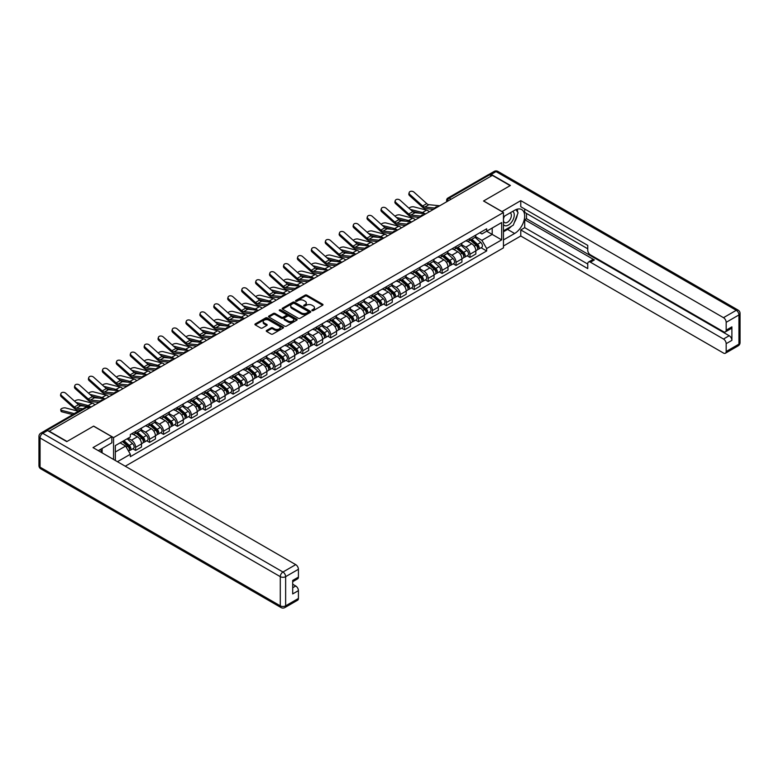 <?xml version="1.0" encoding="UTF-8"?>
<svg xmlns="http://www.w3.org/2000/svg" width="779" height="779" viewBox="0 0 779 779"><rect width="100%" height="100%" fill="white"/><g stroke="black" fill="none" stroke-linecap="round" stroke-linejoin="round"><path stroke-width="1.17" d="M312.097 310.626A0.867 0.497 0 0 0 313.324 310.626L322.642 305.251A1.237 0.711 0 0 0 323.003 304.745A1.237 0.711 0 0 0 322.642 304.238L306.858 295.134A1.237 0.711 0 0 0 305.105 295.134L295.796 300.509A0.867 0.497 0 0 0 297.023 301.22L298.23 300.519A3.963 2.288 0 0 1 303.839 300.519L305.154 301.278A3.963 2.288 0 0 1 306.313 302.904A3.963 2.288 0 0 1 305.154 304.521L303.946 305.212A0.867 0.497 0 0 0 305.173 305.923L306.381 305.232A3.963 2.288 0 0 1 311.989 305.232L313.304 305.991A3.963 2.288 0 0 1 314.463 307.608A3.963 2.288 0 0 1 313.304 309.224L312.097 309.925A0.867 0.497 0 0 0 312.097 310.626L312.097 309.925M266.632 330.452A1.237 0.711 0 0 0 266.262 330.958A1.237 0.711 0 0 0 266.632 331.464L271.053 334.025A1.237 0.711 0 0 0 272.806 334.025L283.147 328.056A1.237 0.711 0 0 0 283.517 327.55A1.237 0.711 0 0 0 283.147 327.044L267.372 317.929A1.237 0.711 0 0 0 265.62 317.929L255.278 323.898A1.237 0.711 0 0 0 254.918 324.405A1.237 0.711 0 0 0 255.278 324.911L260.624 327.998A1.237 0.711 0 0 0 262.377 327.998L266.808 325.447A1.237 0.711 0 0 0 267.168 324.94A1.237 0.711 0 0 0 266.808 324.434L264.149 322.905A3.32 1.918 0 0 1 263.185 321.552A3.32 1.918 0 0 1 265.23 319.779A3.32 1.918 0 0 1 268.843 320.198L279.233 326.197A3.32 1.918 0 0 1 280.197 327.55A3.32 1.918 0 0 1 278.152 329.313A3.32 1.918 0 0 1 274.539 328.904L272.806 327.901A1.237 0.711 0 0 0 271.053 327.901L266.632 330.452L266.632 331.464M113.559 437.603L93.646 426.103L67.033 441.469L49.262 431.206L492.377 175.382L510.148 185.636L483.535 201.001L503.448 212.501L113.559 437.603L113.559 459.464M298.318 318.29A1.237 0.711 0 0 0 300.071 318.29L310.412 312.311A1.237 0.711 0 0 0 310.772 311.804A1.237 0.711 0 0 0 310.412 311.298L294.637 302.194A1.237 0.711 0 0 0 292.885 302.194L282.534 308.163A1.237 0.711 0 0 0 282.173 308.669A1.237 0.711 0 0 0 282.534 309.175L298.318 318.29M279.856 310.821A0.867 0.497 0 0 1 280.742 310.938L280.742 309.906L296.78 319.166A1.237 0.711 0 0 1 297.15 319.672A1.237 0.711 0 0 1 296.78 320.179L286.438 326.158A1.237 0.711 0 0 1 284.686 326.158L268.911 317.043L273.332 314.512L273.332 313.479L268.911 316.031A1.237 0.711 0 0 0 268.541 316.537A1.237 0.711 0 0 0 268.911 317.043L268.911 316.031M273.332 314.512A1.237 0.711 0 0 1 275.084 314.512L275.084 313.479A1.237 0.711 0 0 0 273.332 313.479M275.084 313.479L281.482 317.17A1.237 0.711 0 0 0 283.235 317.17L286.175 315.476A1.237 0.711 0 0 0 286.536 314.969A1.237 0.711 0 0 0 286.175 314.463L279.515 310.617A0.867 0.497 0 0 1 280.742 309.906M125.253 466.222L503.448 247.868L503.448 212.501M45.572 430.407A2.522 1.461 -120 0 0 45.231 430.514A2.522 1.461 -120 0 0 44.958 430.768M451.031 199.249L449.152 198.168A2.522 1.461 60 0 0 447.896 198.041L488.345 174.691A2.522 1.461 60 0 1 489.611 174.808L449.152 198.168A2.522 1.461 120 0 0 447.37 201.264L447.37 201.362M491.481 175.898L489.611 174.808M469.961 238.432A5.813 3.35 60 0 1 468.754 241.042L474.654 237.644A5.813 3.35 -120 0 0 475.852 235.034M461.596 244.694L465.852 247.147A5.813 3.35 60 0 1 469.961 254.266L475.852 250.857A5.813 3.35 -120 0 0 471.743 243.749L467.527 241.305M475.852 250.857L475.852 254.003L469.961 257.411L467.137 255.775M468.754 241.042A5.813 3.35 60 0 1 465.9 240.779M469.961 254.266L469.961 257.411M456.027 246.476A5.813 3.35 60 0 1 454.829 249.085L460.72 245.687A5.813 3.35 -120 0 0 461.928 243.077M453.203 263.818L456.027 265.454L461.928 262.046L461.928 258.901A5.813 3.35 -120 0 0 457.818 251.792L453.602 249.348M454.829 249.085A5.813 3.35 60 0 1 451.966 248.822M447.662 252.737L451.927 255.191A5.813 3.35 60 0 1 456.027 262.309L456.027 265.454M442.102 254.519A5.813 3.35 60 0 1 440.895 257.128L446.786 253.73A5.813 3.35 -120 0 0 447.993 251.12M439.268 271.861L442.102 273.497L447.993 270.089L447.993 266.944A5.813 3.35 -120 0 0 443.884 259.835L439.668 257.391M440.895 257.128A5.813 3.35 60 0 1 438.032 256.866M433.737 260.78L437.993 263.234A5.813 3.35 60 0 1 442.102 270.352L442.102 273.497M428.168 262.562A5.813 3.35 60 0 1 426.96 265.172L432.861 261.773A5.813 3.35 -120 0 0 434.059 259.164M425.344 279.904L428.168 281.54L434.059 278.132L434.059 274.987A5.813 3.35 -120 0 0 429.95 267.879L425.733 265.435M426.96 265.172A5.813 3.35 60 0 1 424.107 264.909M419.803 268.823L424.058 271.277A5.813 3.35 60 0 1 428.168 278.395L428.168 281.54M414.233 270.605A5.813 3.35 60 0 1 413.036 273.215L418.927 269.816A5.813 3.35 -120 0 0 420.134 267.207M411.409 287.948L414.233 289.584L420.134 286.175L420.134 283.03A5.813 3.35 -120 0 0 416.025 275.922L411.809 273.478M413.036 273.215A5.813 3.35 60 0 1 410.173 272.952M405.869 276.866L410.124 279.32A5.813 3.35 60 0 1 414.233 286.438L414.233 289.584M400.309 278.648A5.813 3.35 60 0 1 399.101 281.258L404.992 277.85A5.813 3.35 -120 0 0 406.2 275.25M397.475 295.991L400.309 297.627L406.2 294.219L406.2 291.073A5.813 3.35 -120 0 0 402.091 283.965L397.874 281.521M399.101 281.258A5.813 3.35 60 0 1 396.238 280.995M391.944 284.91L396.199 287.363A5.813 3.35 60 0 1 400.309 294.481L400.309 297.627M386.374 286.691A5.813 3.35 60 0 1 385.167 289.301L391.068 285.893A5.813 3.35 -120 0 0 392.265 283.293M383.55 304.034L386.374 305.67L392.265 302.262L392.265 299.117A5.813 3.35 -120 0 0 388.156 292.008L383.94 289.564M385.167 289.301A5.813 3.35 60 0 1 382.314 289.038M378.01 292.953L382.265 295.407A5.813 3.35 60 0 1 386.374 302.525L386.374 305.67M372.44 294.735A5.813 3.35 60 0 1 371.242 297.344L377.133 293.936A5.813 3.35 -120 0 0 378.341 291.336M369.616 312.077L372.44 313.713L378.341 310.305L378.341 307.16A5.813 3.35 -120 0 0 374.232 300.042L370.015 297.607M371.242 297.344A5.813 3.35 60 0 1 368.379 297.081M364.075 300.996L368.331 303.45A5.813 3.35 60 0 1 372.44 310.568L372.44 313.713M358.515 302.778A5.813 3.35 60 0 1 357.308 305.387L363.199 301.979A5.813 3.35 -120 0 0 364.406 299.379M355.682 320.12L358.515 321.756L364.406 318.348L364.406 315.203A5.813 3.35 -120 0 0 360.297 308.085L356.081 305.65M357.308 305.387A5.813 3.35 60 0 1 354.445 305.125M350.151 309.039L354.406 311.493A5.813 3.35 60 0 1 358.515 318.611L358.515 321.756M344.581 310.821A5.813 3.35 60 0 1 343.373 313.431L349.274 310.023A5.813 3.35 -120 0 0 350.472 307.423M341.757 328.163L344.581 329.799L350.472 326.391L350.472 323.246A5.813 3.35 -120 0 0 346.363 316.128L342.147 313.694M343.373 313.431A5.813 3.35 60 0 1 340.52 313.168M336.216 317.082L340.472 319.536A5.813 3.35 60 0 1 344.581 326.654L344.581 329.799M330.647 318.864A5.813 3.35 60 0 1 329.449 321.474L335.34 318.066A5.813 3.35 -120 0 0 336.547 315.466M327.823 336.207L330.647 337.843L336.547 334.434L336.547 331.289A5.813 3.35 -120 0 0 332.438 324.171L328.222 321.737M329.449 321.474A5.813 3.35 60 0 1 326.586 321.211M322.282 325.125L326.537 327.579A5.813 3.35 60 0 1 330.647 334.697L330.647 337.843M316.722 326.907A5.813 3.35 60 0 1 315.514 329.517L321.406 326.109A5.813 3.35 -120 0 0 322.613 323.509M313.888 344.25L316.722 345.886L322.613 342.478L322.613 339.332A5.813 3.35 -120 0 0 318.504 332.214L314.288 329.78M315.514 329.517A5.813 3.35 60 0 1 312.652 329.254M308.357 333.169L312.613 335.622A5.813 3.35 60 0 1 316.722 342.741L316.722 345.886M302.788 334.951A5.813 3.35 60 0 1 301.58 337.56L307.481 334.152A5.813 3.35 -120 0 0 308.679 331.552M299.964 352.293L302.788 353.929L308.679 350.521L308.679 347.376A5.813 3.35 -120 0 0 304.57 340.257L300.353 337.823M301.58 337.56A5.813 3.35 60 0 1 298.727 337.297M294.423 341.212L298.678 343.666A5.813 3.35 60 0 1 302.788 350.784L302.788 353.929M288.853 342.994A5.813 3.35 60 0 1 287.655 345.603L293.547 342.195A5.813 3.35 -120 0 0 294.754 339.595M286.029 360.336L288.853 361.972L294.754 358.564L294.754 355.419A5.813 3.35 -120 0 0 290.645 348.301L286.419 345.866M287.655 345.603A5.813 3.35 60 0 1 284.793 345.34M280.489 349.255L284.744 351.709A5.813 3.35 60 0 1 288.853 358.827L288.853 361.972M274.929 351.037A5.813 3.35 60 0 1 273.721 353.647L279.612 350.238A5.813 3.35 -120 0 0 280.82 347.638M272.095 368.379L274.929 370.015L280.82 366.607L280.82 363.462A5.813 3.35 -120 0 0 276.711 356.344L272.494 353.909M273.721 353.647A5.813 3.35 60 0 1 270.858 353.384M266.564 357.288L270.819 359.752A5.813 3.35 60 0 1 274.929 366.87L274.929 370.015M260.994 359.08A5.813 3.35 60 0 1 259.787 361.69L265.688 358.282A5.813 3.35 -120 0 0 266.885 355.682M258.17 376.423L260.994 378.058L266.885 374.65L266.885 371.505A5.813 3.35 -120 0 0 262.776 364.387L258.56 361.953M259.787 361.69A5.813 3.35 60 0 1 256.934 361.427M252.63 365.332L256.885 367.795A5.813 3.35 60 0 1 260.994 374.913L260.994 378.058M247.06 367.123A5.813 3.35 60 0 1 245.862 369.733L251.753 366.325A5.813 3.35 -120 0 0 252.961 363.725M244.236 384.466L247.06 386.102L252.961 382.693L252.961 379.548A5.813 3.35 -120 0 0 248.852 372.43L244.625 369.996M245.862 369.733A5.813 3.35 60 0 1 242.999 369.47M238.695 373.375L242.951 375.838A5.813 3.35 60 0 1 247.06 382.956L247.06 386.102M233.135 375.166A5.813 3.35 60 0 1 231.928 377.776L237.819 374.368A5.813 3.35 -120 0 0 239.026 371.768M230.302 392.509L233.135 394.145L239.026 390.737L239.026 387.591A5.813 3.35 -120 0 0 234.917 380.473L230.701 378.039M231.928 377.776A5.813 3.35 60 0 1 229.065 377.513M224.771 381.418L229.026 383.881A5.813 3.35 60 0 1 233.135 391L233.135 394.145M219.201 383.21A5.813 3.35 60 0 1 217.993 385.819L223.894 382.411A5.813 3.35 -120 0 0 225.092 379.811M216.377 400.552L219.201 402.188L225.092 398.78L225.092 395.635A5.813 3.35 -120 0 0 220.983 388.517L216.766 386.082M217.993 385.819A5.813 3.35 60 0 1 215.14 385.556M210.836 389.461L215.092 391.925A5.813 3.35 60 0 1 219.201 399.043L219.201 402.188M205.267 391.253A5.813 3.35 60 0 1 204.069 393.862L209.96 390.454A5.813 3.35 -120 0 0 211.167 387.854M202.443 408.595L205.267 410.231L211.167 406.823L211.167 403.678A5.813 3.35 -120 0 0 207.058 396.56L202.832 394.125M204.069 393.862A5.813 3.35 60 0 1 201.206 393.599M196.902 397.504L201.157 399.968A5.813 3.35 60 0 1 205.267 407.086L205.267 410.231M191.342 399.296A5.813 3.35 60 0 1 190.134 401.906L196.026 398.497A5.813 3.35 -120 0 0 197.233 395.898M188.508 416.638L191.342 418.274L197.233 414.866L197.233 411.721A5.813 3.35 -120 0 0 193.124 404.603L188.907 402.168M190.134 401.906A5.813 3.35 60 0 1 187.272 401.643M182.977 405.547L187.233 408.011A5.813 3.35 60 0 1 191.342 415.129L191.342 418.274M177.408 407.339A5.813 3.35 60 0 1 176.2 409.949L182.101 406.541A5.813 3.35 -120 0 0 183.299 403.941M174.584 424.682L177.408 426.317L183.299 422.909L183.299 419.764A5.813 3.35 -120 0 0 179.189 412.646L174.973 410.212M176.2 409.949A5.813 3.35 60 0 1 173.347 409.686M169.043 413.591L173.298 416.054A5.813 3.35 60 0 1 177.408 423.172L177.408 426.317M163.473 415.382A5.813 3.35 60 0 1 162.275 417.992L168.167 414.584A5.813 3.35 -120 0 0 169.374 411.984M160.649 432.725L163.473 434.361L169.374 430.953L169.374 427.807A5.813 3.35 -120 0 0 165.265 420.689L161.039 418.255M162.275 417.992A5.813 3.35 60 0 1 159.413 417.729M155.109 421.634L159.364 424.097A5.813 3.35 60 0 1 163.473 431.215L163.473 434.361M149.549 423.425A5.813 3.35 60 0 1 148.341 426.035L154.232 422.627A5.813 3.35 -120 0 0 155.44 420.027M146.715 440.768L149.549 442.394L155.44 438.996L155.44 435.851A5.813 3.35 -120 0 0 151.33 428.732L147.114 426.298M148.341 426.035A5.813 3.35 60 0 1 145.478 425.772M141.184 429.677L145.439 432.141A5.813 3.35 60 0 1 149.549 439.259L149.549 442.394M135.614 431.469A5.813 3.35 60 0 1 134.407 434.078L140.308 430.67A5.813 3.35 -120 0 0 141.505 428.07M132.79 448.811L135.614 450.437L141.505 447.039L141.505 443.894A5.813 3.35 -120 0 0 137.396 436.776L133.18 434.341M134.407 434.078A5.813 3.35 60 0 1 131.554 433.815M128.116 438.226L131.505 440.184A5.813 3.35 60 0 1 135.614 447.302L135.614 450.437M479.825 232.736L481.928 233.953L501.666 222.551L492.201 228.023L492.201 234.411L481.928 240.341L475.531 236.65M115.341 460.496L115.341 445.598L130.346 436.931L130.346 434.507L486.661 228.792L486.661 231.217L501.666 239.874L486.661 248.54L481.928 240.341M501.666 222.551L501.666 239.874M115.341 451.986L125.614 446.055L130.346 454.254L130.346 456.679L486.661 250.965L486.661 248.54M130.346 454.254L117.444 461.704M125.614 446.055L120.073 442.862M481.071 247.732L486.661 250.965M312.447 310.753L313.304 310.256A3.963 2.288 0 0 0 314.463 308.64L314.463 307.608M306.313 302.904L306.313 303.927A3.963 2.288 0 0 1 305.154 305.553L304.297 306.05M322.623 305.261L306.858 296.166A1.237 0.711 0 0 0 305.105 296.166L296.147 301.337M310.393 312.321L294.637 303.226A1.237 0.711 0 0 0 292.885 303.226L282.553 309.185L282.534 308.163M308.221 312.165A0.867 0.497 0 0 0 308.221 311.454L294.374 303.459A0.867 0.497 0 0 0 293.147 303.459L291.872 304.19A3.963 2.288 0 0 0 290.713 305.806A3.963 2.288 0 0 0 291.872 307.432L301.337 312.895A3.963 2.288 0 0 0 306.945 312.895L308.221 312.165L308.221 313.197A0.867 0.497 0 0 0 308.474 312.837L308.474 311.804M290.713 305.806L290.713 306.838A3.963 2.288 0 0 0 291.872 308.465L291.872 307.432M308.221 313.197L306.945 313.927A3.963 2.288 0 0 1 301.337 313.927L291.872 308.465M275.084 314.512L281.482 318.202A1.237 0.711 0 0 0 283.235 318.202L286.175 316.508A1.237 0.711 0 0 0 286.536 316.001L286.536 314.969M280.742 310.938L296.77 320.188M288.123 321.006A3.32 1.918 0 0 0 291.736 321.415A3.32 1.918 0 0 0 293.79 319.653A3.32 1.918 0 0 0 292.816 318.299L289.155 316.186A1.237 0.711 0 0 0 287.402 316.186L284.462 317.881A1.237 0.711 0 0 0 284.101 318.387A1.237 0.711 0 0 0 284.462 318.893L288.123 321.006L288.123 322.039A3.32 1.918 0 0 0 291.736 322.448A3.32 1.918 0 0 0 293.79 320.685L293.79 319.653M284.101 318.387L284.101 319.419A1.237 0.711 0 0 0 284.462 319.926L284.462 318.893M288.123 322.039L284.462 319.926M280.197 327.55L280.197 328.582A3.32 1.918 0 0 1 278.152 330.345A3.32 1.918 0 0 1 274.539 329.936L272.806 328.933A1.237 0.711 0 0 0 271.053 328.933L266.642 331.474M263.185 321.552L263.185 322.584A3.32 1.918 0 0 0 264.149 323.937L264.149 322.905M266.788 325.456L264.149 323.937M283.137 328.066L267.372 318.962A1.237 0.711 0 0 0 265.62 318.962L255.298 324.921M429.297 211.8A6.31 3.642 -120 0 0 426.619 210.145L413.892 206.873A2.902 1.168 -11.9 0 0 411.078 207.039A2.902 1.168 -11.9 0 0 409.063 208.275M470.36 240.117L476.037 245.181A3.155 1.821 60 0 1 477.03 250.059L475.852 250.741M470.516 240.253L473.184 241.792M470.935 239.786L477.254 245.424A1.519 0.876 60 0 1 477.731 247.761A1.519 0.876 60 0 1 477.595 247.819M471.879 239.241L477.556 244.304A3.155 1.821 60 0 1 478.549 249.183A3.155 1.821 60 0 1 477.595 249.29M475.044 237.342L480.77 242.444A3.155 1.821 60 0 1 481.763 247.333L478.549 249.183M419.793 213.212L412.451 211.323M424.652 213.689A6.31 3.642 -120 0 0 422.51 212.511L410.28 209.366M439.755 205.753L428.898 204.692A4.674 2.697 60 0 1 426.746 203.601L414.029 192.179A2.902 2.064 15.6 0 0 411.166 191.245A2.902 2.064 15.6 0 0 409.17 192.588A2.902 2.064 15.6 0 0 409.92 194.555L409.608 195.665A2.902 2.064 -164.4 0 1 408.868 193.698L409.17 192.588M434.818 208.051L424.789 207.058A4.674 2.697 60 0 1 422.637 205.977L409.92 194.555M433.504 209.366L425.237 208.558A6.31 3.642 60 0 1 422.335 207.087L409.608 195.665M415.363 219.844A6.31 3.642 -120 0 0 412.685 218.188L399.968 214.916A2.902 1.168 -11.9 0 0 397.154 215.082A2.902 1.168 -11.9 0 0 395.128 216.319M456.436 248.16L462.113 253.224A3.155 1.821 60 0 1 463.106 258.102L461.928 258.784M456.582 248.297L459.259 249.835M457.01 247.829L463.32 253.467A1.519 0.876 60 0 1 463.797 255.804A1.519 0.876 60 0 1 463.661 255.863M457.955 247.284L463.632 252.347A3.155 1.821 60 0 1 464.615 257.226A3.155 1.821 60 0 1 463.661 257.333M461.119 245.385L466.845 250.487A3.155 1.821 60 0 1 467.838 255.376L464.615 257.226M405.869 221.255L398.527 219.366M410.728 221.733A6.31 3.642 -120 0 0 408.576 220.554L396.355 217.409M401.438 227.887A6.31 3.642 -120 0 0 398.751 226.231L386.033 222.96A2.902 1.168 -11.9 0 0 383.219 223.125A2.902 1.168 -11.9 0 0 381.204 224.362M442.501 256.203L448.178 261.267A3.155 1.821 60 0 1 449.171 266.145L447.993 266.827M442.657 256.34L445.325 257.878M443.076 255.872L449.395 261.51A1.519 0.876 60 0 1 449.863 263.847A1.519 0.876 60 0 1 449.726 263.906M444.02 255.327L449.697 260.39A3.155 1.821 60 0 1 450.69 265.269A3.155 1.821 60 0 1 449.736 265.376M447.185 253.428L452.911 258.531A3.155 1.821 60 0 1 453.904 263.419L450.69 265.269M391.934 229.299L384.592 227.41M396.793 229.776A6.31 3.642 -120 0 0 394.651 228.598L382.421 225.452M501.929 211.625L520.771 200.641L723.487 317.676L736.262 310.305L496.038 171.614L491.218 174.399L510.42 185.48L483.623 200.953L501.929 211.518M503.448 216.728L514.617 210.281A14.207 8.199 120 0 1 521.716 209.58A14.207 8.199 120 0 1 523.897 220.963A14.207 8.199 120 0 1 514.617 233.486L503.448 239.932M503.448 246.018L520.771 236.008L520.771 229.932L587.755 268.599L587.755 263.75A3.788 2.191 -120 0 1 588.534 262.017A3.788 2.191 -120 0 1 590.433 262.202L723.487 339.021L729.202 335.73A3.788 2.191 60 0 1 731.89 340.365L731.89 326.859A3.788 2.191 60 0 1 731.101 328.592L725.385 331.893A3.788 2.191 -120 0 0 726.174 330.16L726.174 322.321A3.788 2.191 -120 0 0 723.487 317.676M526.487 213.427L526.487 218.685L524.705 219.717L524.705 227.663L520.771 229.932M524.705 208.996L524.705 212.394L587.755 248.793M725.385 331.893A3.788 2.191 -120 0 1 723.487 331.708L590.433 254.879A3.788 2.191 -120 0 1 587.755 250.244L587.755 245.395L520.771 206.727L520.771 200.641M520.771 236.008L723.487 353.053A3.788 2.191 -120 0 0 725.385 353.238A3.788 2.191 -120 0 0 726.174 351.504L726.174 343.666A3.788 2.191 -120 0 0 723.487 339.021M491.218 174.399A3.788 2.191 -120 0 0 489.319 174.214A3.788 2.191 -120 0 0 488.92 174.574M524.705 219.717L594.358 259.933L590.433 262.202M526.487 218.685L729.202 335.73M524.705 227.663L587.755 264.062M588.534 262.017L592.468 259.748A3.788 2.191 60 0 1 594.358 259.933M503.448 231.782L507.557 229.416A14.207 8.199 120 0 0 511.491 226.212M514.315 222.492A14.207 8.199 120 0 0 517.373 214.614M517.607 212.063A14.207 8.199 120 0 0 517.256 209.171M47.558 430.544L42.738 433.328A3.788 2.191 -120 0 0 40.849 433.134L45.669 430.349A3.788 2.191 60 0 1 47.558 430.544L66.76 441.625L93.548 426.162L111.855 436.727L111.855 442.813L99.176 450.135A14.207 8.199 120 0 0 98.32 450.671M111.855 436.727L93.013 447.604L295.728 564.639A3.788 2.191 60 0 1 298.415 569.283L298.415 577.122A3.788 2.191 60 0 1 297.627 578.855L292.7 581.699M102.127 451.849L102.127 448.431M292.7 587.746L295.728 585.993A3.788 2.191 60 0 1 298.415 590.628L298.415 598.467A3.788 2.191 60 0 1 297.627 600.2L284.861 607.571A3.788 2.191 -120 0 0 285.64 605.838L298.415 598.467M298.415 577.122L292.7 580.423L292.7 593.929L298.415 590.628M295.728 585.993L292.7 584.24M503.448 224.615A8.209 4.742 120 0 0 509.982 223.914A8.209 4.742 120 0 0 514.257 214.975A8.209 4.742 120 0 0 512.767 211.352M504.14 216.328A8.209 4.742 120 0 0 503.448 217.808M503.448 220.554A5.619 3.243 120 0 0 504.588 222.58A5.619 3.243 120 0 0 508.911 221.08A5.619 3.243 120 0 0 511.365 215.423A5.619 3.243 120 0 0 510.206 212.852A5.619 3.243 120 0 0 510.187 212.842M504.597 216.065A5.619 3.243 120 0 0 503.448 219.435M515.893 209.639L518.093 212.764L513.273 225.189L503.633 230.75M100.413 449.415L102.477 453.066M425.831 213.797L414.964 212.735A4.674 2.697 60 0 1 412.821 211.645L400.094 200.222A2.902 2.064 15.6 0 0 397.241 199.288A2.902 2.064 15.6 0 0 395.245 200.631A2.902 2.064 15.6 0 0 395.985 202.598L395.674 203.708A2.902 2.064 -164.4 0 1 394.934 201.742L395.245 200.631M420.884 216.095L410.864 215.101A4.674 2.697 60 0 1 408.712 214.021L395.985 202.598M419.569 217.409L411.302 216.601A6.31 3.642 60 0 1 408.4 215.131L395.674 203.708M411.896 221.84L401.039 220.778A4.674 2.697 60 0 1 398.887 219.688L386.16 208.266A2.902 2.064 15.6 0 0 383.307 207.331A2.902 2.064 15.6 0 0 381.311 208.675A2.902 2.064 15.6 0 0 382.051 210.642L381.749 211.752A2.902 2.064 -164.4 0 1 380.999 209.785L381.311 208.675M406.959 224.138L396.93 223.145A4.674 2.697 60 0 1 394.778 222.064L382.051 210.642M405.635 225.452L397.378 224.644A6.31 3.642 60 0 1 394.466 223.174L381.749 211.752M387.504 235.93A6.31 3.642 -120 0 0 384.826 234.275L372.099 231.003A2.902 1.168 -11.9 0 0 369.285 231.168A2.902 1.168 -11.9 0 0 367.269 232.405M428.567 264.247L434.244 269.31A3.155 1.821 60 0 1 435.237 274.189L434.059 274.87M428.723 264.383L431.391 265.921M429.141 263.915L435.461 269.553A1.519 0.876 60 0 1 435.938 271.89A1.519 0.876 60 0 1 435.802 271.949M430.086 263.37L435.763 268.434A3.155 1.821 60 0 1 436.756 273.312A3.155 1.821 60 0 1 435.802 273.419M433.251 261.471L438.976 266.574A3.155 1.821 60 0 1 439.969 271.462L436.756 273.312M378 237.342L370.658 235.453M382.859 237.819A6.31 3.642 -120 0 0 380.717 236.641L368.486 233.496M373.569 243.973A6.31 3.642 -120 0 0 370.892 242.318L358.165 239.046A2.902 1.168 -11.9 0 0 355.36 239.211A2.902 1.168 -11.9 0 0 353.335 240.448M414.642 272.29L420.319 277.353A3.155 1.821 60 0 1 421.303 282.232L420.134 282.913M414.788 272.426L417.466 273.965M415.217 271.959L421.527 277.597A1.519 0.876 60 0 1 422.004 279.934A1.519 0.876 60 0 1 421.867 279.992M416.161 271.413L421.838 276.477A3.155 1.821 60 0 1 422.822 281.355A3.155 1.821 60 0 1 421.867 281.462M419.326 269.515L425.052 274.617A3.155 1.821 60 0 1 426.045 279.505L422.822 281.355M364.075 245.385L356.733 243.496M368.934 245.862A6.31 3.642 -120 0 0 366.782 244.684L354.562 241.539M359.645 252.016A6.31 3.642 -120 0 0 356.957 250.361L344.24 247.089A2.902 1.168 -11.9 0 0 341.426 247.255A2.902 1.168 -11.9 0 0 339.41 248.491M400.708 280.333L406.385 285.396A3.155 1.821 60 0 1 407.378 290.275L406.2 290.957M400.854 280.469L403.532 282.008M401.282 280.002L407.602 285.64A1.519 0.876 60 0 1 408.069 287.977A1.519 0.876 60 0 1 407.933 288.035M402.227 279.457L407.904 284.52A3.155 1.821 60 0 1 408.897 289.399A3.155 1.821 60 0 1 407.943 289.506M405.392 277.558L411.117 282.66A3.155 1.821 60 0 1 412.11 287.548L408.897 289.399M350.141 253.428L342.799 251.539M355 253.905A6.31 3.642 -120 0 0 352.858 252.727L340.627 249.582M397.962 229.883L387.105 228.822A4.674 2.697 60 0 1 384.953 227.731L372.235 216.309A2.902 2.064 15.6 0 0 369.373 215.374A2.902 2.064 15.6 0 0 367.376 216.718A2.902 2.064 15.6 0 0 368.126 218.685L367.815 219.795A2.902 2.064 -164.4 0 1 367.075 217.828L367.376 216.718M393.025 232.181L382.995 231.188A4.674 2.697 60 0 1 380.843 230.107L368.126 218.685M391.71 233.496L383.443 232.687A6.31 3.642 60 0 1 380.541 231.217L367.815 219.795M384.037 237.926L373.17 236.865A4.674 2.697 60 0 1 371.028 235.774L358.301 224.352A2.902 2.064 15.6 0 0 355.448 223.417A2.902 2.064 15.6 0 0 353.452 224.761A2.902 2.064 15.6 0 0 354.192 226.728L353.88 227.838A2.902 2.064 -164.4 0 1 353.14 225.871L353.452 224.761M379.091 240.224L369.071 239.231A4.674 2.697 60 0 1 366.919 238.15L354.192 226.728M377.776 241.539L369.509 240.73A6.31 3.642 60 0 1 366.607 239.26L353.88 227.838M370.103 245.969L359.246 244.908A4.674 2.697 60 0 1 357.094 243.817L344.367 232.395A2.902 2.064 15.6 0 0 341.514 231.46A2.902 2.064 15.6 0 0 339.517 232.804A2.902 2.064 15.6 0 0 340.257 234.771L339.956 235.881A2.902 2.064 -164.4 0 1 339.206 233.914L339.517 232.804M365.166 248.267L355.136 247.274A4.674 2.697 60 0 1 352.984 246.193L340.257 234.771M363.842 249.582L355.584 248.774A6.31 3.642 60 0 1 352.673 247.303L339.956 235.881M345.71 260.059A6.31 3.642 -120 0 0 343.033 258.404L330.306 255.132A2.902 1.168 -11.9 0 0 327.492 255.298A2.902 1.168 -11.9 0 0 325.476 256.534M386.774 288.376L392.45 293.44A3.155 1.821 60 0 1 393.444 298.318L392.265 299M386.929 288.503L389.597 290.051M387.348 288.045L393.668 293.683A1.519 0.876 60 0 1 394.145 296.02A1.519 0.876 60 0 1 394.008 296.078M388.293 287.5L393.97 292.563A3.155 1.821 60 0 1 394.963 297.442A3.155 1.821 60 0 1 394.008 297.549M391.457 285.601L397.183 290.703A3.155 1.821 60 0 1 398.176 295.592L394.963 297.442M336.207 261.471L328.865 259.582M341.066 261.948A6.31 3.642 -120 0 0 338.923 260.77L326.693 257.625M356.169 254.012L345.311 252.951A4.674 2.697 60 0 1 343.159 251.86L330.442 240.438A2.902 2.064 15.6 0 0 327.579 239.504A2.902 2.064 15.6 0 0 325.583 240.847A2.902 2.064 15.6 0 0 326.333 242.814L326.021 243.924A2.902 2.064 -164.4 0 1 325.281 241.957L325.583 240.847M351.232 256.31L341.202 255.317A4.674 2.697 60 0 1 339.05 254.236L326.333 242.814M349.917 257.625L341.65 256.817A6.31 3.642 60 0 1 338.748 255.346L326.021 243.924M331.776 268.103A6.31 3.642 -120 0 0 329.098 266.447L316.371 263.175A2.902 1.168 -11.9 0 0 313.567 263.341A2.902 1.168 -11.9 0 0 311.542 264.578M372.849 296.419L378.526 301.483A3.155 1.821 60 0 1 379.509 306.361L378.341 307.043M372.995 296.546L375.673 298.094M373.423 296.088L379.733 301.726A1.519 0.876 60 0 1 380.21 304.063A1.519 0.876 60 0 1 380.074 304.122M374.368 295.543L380.045 300.606A3.155 1.821 60 0 1 381.028 305.485A3.155 1.821 60 0 1 380.074 305.592M377.533 293.644L383.258 298.747A3.155 1.821 60 0 1 384.251 303.635L381.028 305.485M322.282 269.515L314.94 267.625M327.141 269.992A6.31 3.642 -120 0 0 324.989 268.813L312.769 265.668M342.244 262.056L331.377 260.994A4.674 2.697 60 0 1 329.235 259.904L316.508 248.482A2.902 2.064 15.6 0 0 313.655 247.547A2.902 2.064 15.6 0 0 311.658 248.891A2.902 2.064 15.6 0 0 312.398 250.857L312.087 251.968A2.902 2.064 -164.4 0 1 311.347 250.001L311.658 248.891M337.297 264.344L327.268 263.36A4.674 2.697 60 0 1 325.125 262.28L312.398 250.857M335.983 265.668L327.716 264.86A6.31 3.642 60 0 1 324.814 263.39L312.087 251.968M317.851 276.146A6.31 3.642 -120 0 0 315.164 274.49L302.447 271.219A2.902 1.168 -11.9 0 0 299.633 271.384A2.902 1.168 -11.9 0 0 297.617 272.621M358.915 304.462L364.591 309.526A3.155 1.821 60 0 1 365.585 314.404L364.406 315.086M359.061 304.589L361.738 306.137M359.489 304.131L365.809 309.769A1.519 0.876 60 0 1 366.276 312.106A1.519 0.876 60 0 1 366.14 312.165M360.434 303.586L366.111 308.65A3.155 1.821 60 0 1 367.104 313.528A3.155 1.821 60 0 1 366.149 313.635M363.598 301.687L369.324 306.79A3.155 1.821 60 0 1 370.317 311.678L367.104 313.528M308.348 277.548L301.006 275.669M313.207 278.035A6.31 3.642 -120 0 0 311.064 276.857L298.834 273.711M328.31 270.099L317.452 269.037A4.674 2.697 60 0 1 315.3 267.947L302.573 256.525A2.902 2.064 15.6 0 0 299.72 255.59A2.902 2.064 15.6 0 0 297.724 256.934A2.902 2.064 15.6 0 0 298.464 258.901L298.162 260.011A2.902 2.064 -164.4 0 1 297.412 258.044L297.724 256.934M323.373 272.387L313.343 271.404A4.674 2.697 60 0 1 311.191 270.323L298.464 258.901M322.048 273.711L313.791 272.903A6.31 3.642 60 0 1 310.879 271.433L298.162 260.011M303.917 284.189A6.31 3.642 -120 0 0 301.239 282.534L288.512 279.262A2.902 1.168 -11.9 0 0 285.698 279.427A2.902 1.168 -11.9 0 0 283.683 280.664M344.98 312.506L350.657 317.569A3.155 1.821 60 0 1 351.65 322.448L350.472 323.129M345.136 312.632L347.804 314.18M345.555 312.175L351.874 317.813A1.519 0.876 60 0 1 352.351 320.15A1.519 0.876 60 0 1 352.215 320.208M346.499 311.629L352.176 316.693A3.155 1.821 60 0 1 353.169 321.571A3.155 1.821 60 0 1 352.215 321.678M349.664 309.73L355.39 314.833A3.155 1.821 60 0 1 356.383 319.721L353.169 321.571M294.413 285.591L287.071 283.712M299.272 286.068A6.31 3.642 -120 0 0 297.13 284.9L284.9 281.755M314.375 278.142L303.518 277.081A4.674 2.697 60 0 1 301.366 275.99L288.649 264.568A2.902 2.064 15.6 0 0 285.786 263.633A2.902 2.064 15.6 0 0 283.79 264.977A2.902 2.064 15.6 0 0 284.539 266.944L284.228 268.054A2.902 2.064 -164.4 0 1 283.488 266.087L283.79 264.977M309.438 280.43L299.409 279.447A4.674 2.697 60 0 1 297.257 278.366L284.539 266.944M308.124 281.755L299.857 280.946A6.31 3.642 60 0 1 296.955 279.476L284.228 268.054M289.983 292.232A6.31 3.642 -120 0 0 287.305 290.577L274.578 287.305A2.902 1.168 -11.9 0 0 271.774 287.47A2.902 1.168 -11.9 0 0 269.748 288.707M331.056 320.549L336.732 325.612A3.155 1.821 60 0 1 337.716 330.491L336.538 331.172M331.202 320.675L333.879 322.224M331.63 320.218L337.94 325.856A1.519 0.876 60 0 1 338.417 328.193A1.519 0.876 60 0 1 338.281 328.251M332.575 319.672L338.252 324.736A3.155 1.821 60 0 1 339.235 329.614A3.155 1.821 60 0 1 338.281 329.721M335.739 317.774L341.465 322.876A3.155 1.821 60 0 1 342.458 327.764L339.235 329.614M280.489 293.634L273.147 291.755M285.348 294.111A6.31 3.642 -120 0 0 283.196 292.943L270.975 289.798M300.451 286.185L289.584 285.124A4.674 2.697 60 0 1 287.441 284.033L274.714 272.611A2.902 2.064 15.6 0 0 271.852 271.676A2.902 2.064 15.6 0 0 269.865 273.02A2.902 2.064 15.6 0 0 270.605 274.987L270.294 276.097A2.902 2.064 -164.4 0 1 269.553 274.13L269.865 273.02M295.504 288.473L285.474 287.49A4.674 2.697 60 0 1 283.332 286.409L270.605 274.987M294.189 289.798L285.922 288.99A6.31 3.642 60 0 1 283.02 287.519L270.294 276.097M276.058 300.275A6.31 3.642 -120 0 0 273.371 298.62L260.653 295.348A2.902 1.168 -11.9 0 0 257.839 295.514A2.902 1.168 -11.9 0 0 255.824 296.75M317.121 328.592L322.798 333.655A3.155 1.821 60 0 1 323.791 338.534L322.613 339.216M317.267 328.719L319.945 330.267M317.696 328.261L324.015 333.899A1.519 0.876 60 0 1 324.483 336.236A1.519 0.876 60 0 1 324.346 336.294M318.64 327.716L324.317 332.779A3.155 1.821 60 0 1 325.31 337.658A3.155 1.821 60 0 1 324.356 337.765M321.805 325.817L327.531 330.919A3.155 1.821 60 0 1 328.524 335.807L325.31 337.658M266.554 301.677L259.212 299.798M271.413 302.155A6.31 3.642 -120 0 0 269.271 300.986L257.041 297.841M286.516 294.228L275.659 293.167A4.674 2.697 60 0 1 273.507 292.076L260.78 280.654A2.902 2.064 15.6 0 0 257.927 279.719A2.902 2.064 15.6 0 0 255.931 281.063A2.902 2.064 15.6 0 0 256.671 283.03L256.369 284.14A2.902 2.064 -164.4 0 1 255.619 282.173L255.931 281.063M281.579 296.517L271.55 295.533A4.674 2.697 60 0 1 269.398 294.452L256.671 283.03M280.255 297.841L271.988 297.033A6.31 3.642 60 0 1 269.086 295.562L256.369 284.14M262.124 308.318A6.31 3.642 -120 0 0 259.446 306.663L246.719 303.391A2.902 1.168 -11.9 0 0 243.905 303.557A2.902 1.168 -11.9 0 0 241.889 304.793M303.187 336.635L308.864 341.699A3.155 1.821 60 0 1 309.857 346.577L308.679 347.259M303.343 336.762L306.011 338.31M303.761 336.304L310.081 341.942A1.519 0.876 60 0 1 310.558 344.279A1.519 0.876 60 0 1 310.422 344.337M304.706 335.759L310.383 340.822A3.155 1.821 60 0 1 311.376 345.701A3.155 1.821 60 0 1 310.422 345.808M307.871 333.86L313.596 338.962A3.155 1.821 60 0 1 314.589 343.851L311.376 345.701M252.62 309.721L245.278 307.841M257.479 310.198A6.31 3.642 -120 0 0 255.337 309.029L243.106 305.884M272.582 302.271L261.725 301.21A4.674 2.697 60 0 1 259.573 300.119L246.855 288.697A2.902 2.064 15.6 0 0 243.993 287.763A2.902 2.064 15.6 0 0 241.996 289.106A2.902 2.064 15.6 0 0 242.746 291.073L242.435 292.183A2.902 2.064 -164.4 0 1 241.685 290.216L241.996 289.106M267.645 304.56L257.615 303.576A4.674 2.697 60 0 1 255.463 302.495L242.746 291.073M266.33 305.884L258.063 305.076A6.31 3.642 60 0 1 255.161 303.606L242.435 292.183M248.189 316.362A6.31 3.642 -120 0 0 245.512 314.706L232.785 311.434A2.902 1.168 -11.9 0 0 229.98 311.6A2.902 1.168 -11.9 0 0 227.955 312.837M289.262 344.678L294.939 349.742A3.155 1.821 60 0 1 295.923 354.62L294.744 355.302M289.408 344.805L292.086 346.353M289.827 344.347L296.147 349.985A1.519 0.876 60 0 1 296.624 352.322A1.519 0.876 60 0 1 296.487 352.381M290.781 343.802L296.458 348.865A3.155 1.821 60 0 1 297.442 353.744A3.155 1.821 60 0 1 296.487 353.851M293.946 341.893L299.672 347.006A3.155 1.821 60 0 1 300.665 351.894L297.442 353.744M238.695 317.764L231.353 315.885M243.554 318.241A6.31 3.642 -120 0 0 241.402 317.072L229.182 313.927M258.657 310.315L247.79 309.253A4.674 2.697 60 0 1 245.648 308.163L232.921 296.741A2.902 2.064 15.6 0 0 230.058 295.806A2.902 2.064 15.6 0 0 228.072 297.15A2.902 2.064 15.6 0 0 228.812 299.117L228.5 300.227A2.902 2.064 -164.4 0 1 227.76 298.26L228.072 297.15M253.711 312.603L243.681 311.619A4.674 2.697 60 0 1 241.539 310.539L228.812 299.117M252.396 313.927L244.129 313.119A6.31 3.642 60 0 1 241.227 311.649L228.5 300.227M234.265 324.405A6.31 3.642 -120 0 0 231.577 322.749L218.86 319.478A2.902 1.168 -11.9 0 0 216.046 319.643A2.902 1.168 -11.9 0 0 214.03 320.88M275.328 352.721L281.005 357.785A3.155 1.821 60 0 1 281.998 362.663L280.82 363.345M275.474 352.848L278.152 354.396M275.902 352.39L282.222 358.028A1.519 0.876 60 0 1 282.689 360.365A1.519 0.876 60 0 1 282.553 360.424M276.847 351.845L282.524 356.909A3.155 1.821 60 0 1 283.517 361.787A3.155 1.821 60 0 1 282.563 361.894M280.012 349.937L285.737 355.049A3.155 1.821 60 0 1 286.73 359.937L283.517 361.787M224.761 325.807L217.419 323.928M229.62 326.284A6.31 3.642 -120 0 0 227.478 325.116L215.247 321.97M244.723 318.358L233.866 317.296A4.674 2.697 60 0 1 231.714 316.206L218.987 304.784A2.902 2.064 15.6 0 0 216.134 303.849A2.902 2.064 15.6 0 0 214.137 305.193A2.902 2.064 15.6 0 0 214.877 307.16L214.576 308.27A2.902 2.064 -164.4 0 1 213.826 306.303L214.137 305.193M239.786 320.646L229.756 319.663A4.674 2.697 60 0 1 227.604 318.582L214.877 307.16M238.462 321.97L230.195 321.162A6.31 3.642 60 0 1 227.293 319.692L214.576 308.27M220.33 332.438A6.31 3.642 -120 0 0 217.653 330.793L204.926 327.521A2.902 1.168 -11.9 0 0 202.112 327.686A2.902 1.168 -11.9 0 0 200.096 328.923M261.393 360.765L267.07 365.828A3.155 1.821 60 0 1 268.064 370.707L266.885 371.388M261.549 360.891L264.217 362.439M261.968 360.434L268.288 366.072A1.519 0.876 60 0 1 268.765 368.409A1.519 0.876 60 0 1 268.628 368.467M262.913 359.888L268.589 364.952A3.155 1.821 60 0 1 269.583 369.83A3.155 1.821 60 0 1 268.628 369.937M266.077 357.98L271.803 363.092A3.155 1.821 60 0 1 272.796 367.98L269.583 369.83M210.827 333.85L203.485 331.971M215.686 334.327A6.31 3.642 -120 0 0 213.543 333.159L201.313 330.014M230.788 326.401L219.931 325.34A4.674 2.697 60 0 1 217.779 324.249L205.062 312.827A2.902 2.064 15.6 0 0 202.199 311.892A2.902 2.064 15.6 0 0 200.203 313.236A2.902 2.064 15.6 0 0 200.953 315.203L200.641 316.313A2.902 2.064 -164.4 0 1 199.891 314.346L200.203 313.236M225.852 328.689L215.822 327.706A4.674 2.697 60 0 1 213.67 326.625L200.953 315.203M224.537 330.014L216.27 329.205A6.31 3.642 60 0 1 213.368 327.735L200.641 316.313M206.396 340.481A6.31 3.642 -120 0 0 203.718 338.836L190.991 335.564A2.902 1.168 -11.9 0 0 188.187 335.73A2.902 1.168 -11.9 0 0 186.162 336.966M247.469 368.808L253.146 373.871A3.155 1.821 60 0 1 254.129 378.75L252.951 379.431M247.615 368.934L250.293 370.483M248.034 368.477L254.353 374.115A1.519 0.876 60 0 1 254.83 376.452A1.519 0.876 60 0 1 254.694 376.51M248.988 367.931L254.665 372.995A3.155 1.821 60 0 1 255.648 377.873A3.155 1.821 60 0 1 254.694 377.981M252.153 366.023L257.878 371.135A3.155 1.821 60 0 1 258.862 376.023L255.648 377.873M196.902 341.893L189.56 340.014M201.761 342.371A6.31 3.642 -120 0 0 199.609 341.202L187.388 338.057M216.864 334.444L205.997 333.383A4.674 2.697 60 0 1 203.855 332.292L191.128 320.87A2.902 2.064 15.6 0 0 188.265 319.935A2.902 2.064 15.6 0 0 186.278 321.279A2.902 2.064 15.6 0 0 187.018 323.246L186.707 324.356A2.902 2.064 -164.4 0 1 185.967 322.389L186.278 321.279M211.917 336.732L201.888 335.749A4.674 2.697 60 0 1 199.745 334.668L187.018 323.246M210.603 338.057L202.336 337.249A6.31 3.642 60 0 1 199.434 335.778L186.707 324.356M192.471 348.525A6.31 3.642 -120 0 0 189.784 346.879L177.067 343.607A2.902 1.168 -11.9 0 0 174.253 343.773A2.902 1.168 -11.9 0 0 172.237 345.009M233.534 376.851L239.211 381.914A3.155 1.821 60 0 1 240.205 386.793L239.026 387.475M233.681 376.978L236.358 378.526M234.109 376.52L240.419 382.158A1.519 0.876 60 0 1 240.896 384.495A1.519 0.876 60 0 1 240.76 384.553M235.054 375.975L240.73 381.038A3.155 1.821 60 0 1 241.724 385.917A3.155 1.821 60 0 1 240.769 386.024M238.218 374.066L243.944 379.178A3.155 1.821 60 0 1 244.937 384.066L241.724 385.917M182.968 349.937L175.626 348.057M187.827 350.414A6.31 3.642 -120 0 0 185.684 349.245L173.454 346.1M202.93 342.487L192.072 341.426A4.674 2.697 60 0 1 189.92 340.335L177.193 328.913A2.902 2.064 15.6 0 0 174.34 327.978A2.902 2.064 15.6 0 0 172.344 329.322A2.902 2.064 15.6 0 0 173.084 331.289L172.782 332.399A2.902 2.064 -164.4 0 1 172.032 330.432L172.344 329.322M197.993 344.776L187.963 343.792A4.674 2.697 60 0 1 185.811 342.711L173.084 331.289M196.668 346.1L188.401 345.292A6.31 3.642 60 0 1 185.499 343.821L172.782 332.399M178.537 356.568A6.31 3.642 -120 0 0 175.859 354.922L163.132 351.65A2.902 1.168 -11.9 0 0 160.318 351.816A2.902 1.168 -11.9 0 0 158.303 353.053M219.6 384.894L225.277 389.958A3.155 1.821 60 0 1 226.27 394.836L225.092 395.518M219.756 385.021L222.424 386.569M220.175 384.563L226.494 390.201A1.519 0.876 60 0 1 226.971 392.538A1.519 0.876 60 0 1 226.825 392.597M221.119 384.018L226.796 389.081A3.155 1.821 60 0 1 227.789 393.96A3.155 1.821 60 0 1 226.835 394.067M224.284 382.109L230.009 387.221A3.155 1.821 60 0 1 231.003 392.11L227.789 393.96M169.033 357.98L161.691 356.1M173.892 358.457A6.31 3.642 -120 0 0 171.75 357.288L159.52 354.143M188.995 350.531L178.138 349.469A4.674 2.697 60 0 1 175.986 348.379L163.269 336.956A2.902 2.064 15.6 0 0 160.406 336.022A2.902 2.064 15.6 0 0 158.41 337.365A2.902 2.064 15.6 0 0 159.159 339.332L158.848 340.442A2.902 2.064 -164.4 0 1 158.098 338.476L158.41 337.365M184.058 352.819L174.029 351.835A4.674 2.697 60 0 1 171.877 350.754L159.159 339.332M182.744 354.143L174.477 353.335A6.31 3.642 60 0 1 171.575 351.865L158.848 340.442M164.603 364.611A6.31 3.642 -120 0 0 161.925 362.965L149.198 359.694A2.902 1.168 -11.9 0 0 146.394 359.859A2.902 1.168 -11.9 0 0 144.368 361.096M205.675 392.937L211.352 398.001A3.155 1.821 60 0 1 212.336 402.879L211.158 403.561M205.822 393.064L208.49 394.612M206.24 392.606L212.56 398.244A1.519 0.876 60 0 1 213.037 400.581A1.519 0.876 60 0 1 212.901 400.64M207.195 392.061L212.871 397.124A3.155 1.821 60 0 1 213.855 402.003A3.155 1.821 60 0 1 212.901 402.11M210.359 390.152L216.085 395.265A3.155 1.821 60 0 1 217.068 400.153L213.855 402.003M155.109 366.023L147.767 364.144M159.968 366.5A6.31 3.642 -120 0 0 157.816 365.332L145.595 362.186M175.071 358.574L164.203 357.512A4.674 2.697 60 0 1 162.061 356.422L149.334 345A2.902 2.064 15.6 0 0 146.471 344.065A2.902 2.064 15.6 0 0 144.485 345.409A2.902 2.064 15.6 0 0 145.225 347.376L144.913 348.486A2.902 2.064 -164.4 0 1 144.173 346.519L144.485 345.409M170.124 360.862L160.094 359.879A4.674 2.697 60 0 1 157.952 358.798L145.225 347.376M168.809 362.186L160.542 361.378A6.31 3.642 60 0 1 157.64 359.908L144.913 348.486M150.678 372.654A6.31 3.642 -120 0 0 147.991 371.008L135.273 367.737A2.902 1.168 -11.9 0 0 132.459 367.902A2.902 1.168 -11.9 0 0 130.444 369.139M191.741 400.981L197.418 406.044A3.155 1.821 60 0 1 198.411 410.923L197.233 411.604M191.887 401.107L194.565 402.655M192.316 400.649L198.626 406.278A1.519 0.876 60 0 1 199.103 408.624A1.519 0.876 60 0 1 198.966 408.683M193.26 400.104L198.937 405.168A3.155 1.821 60 0 1 199.93 410.046A3.155 1.821 60 0 1 198.976 410.153M196.425 398.196L202.15 403.308A3.155 1.821 60 0 1 203.144 408.196L199.93 410.046M141.174 374.066L133.832 372.187M146.033 374.543A6.31 3.642 -120 0 0 143.891 373.375L131.661 370.229M161.136 366.617L150.279 365.555A4.674 2.697 60 0 1 148.127 364.465L135.4 353.043A2.902 2.064 15.6 0 0 132.547 352.108A2.902 2.064 15.6 0 0 130.551 353.452A2.902 2.064 15.6 0 0 131.291 355.419L130.989 356.529A2.902 2.064 -164.4 0 1 130.239 354.562L130.551 353.452M156.19 368.905L146.17 367.922A4.674 2.697 60 0 1 144.018 366.841L131.291 355.419M154.875 370.229L146.608 369.421A6.31 3.642 60 0 1 143.706 367.951L130.989 356.529M136.744 380.697A6.31 3.642 -120 0 0 134.066 379.052L121.339 375.78A2.902 1.168 -11.9 0 0 118.525 375.945A2.902 1.168 -11.9 0 0 116.509 377.182M177.807 409.024L183.484 414.087A3.155 1.821 60 0 1 184.477 418.966L183.299 419.647M177.963 409.15L180.631 410.699M178.381 408.693L184.701 414.321A1.519 0.876 60 0 1 185.178 416.668A1.519 0.876 60 0 1 185.032 416.726M179.326 408.147L185.003 413.211A3.155 1.821 60 0 1 185.996 418.089A3.155 1.821 60 0 1 185.042 418.196M182.49 406.239L188.216 411.351A3.155 1.821 60 0 1 189.209 416.239L185.996 418.089M127.24 382.109L119.898 380.23M132.099 382.586A6.31 3.642 -120 0 0 129.957 381.418L117.726 378.273M147.202 374.66L136.344 373.599A4.674 2.697 60 0 1 134.192 372.508L121.475 361.086A2.902 2.064 15.6 0 0 118.612 360.151A2.902 2.064 15.6 0 0 116.616 361.495A2.902 2.064 15.6 0 0 117.366 363.462L117.054 364.572A2.902 2.064 -164.4 0 1 116.305 362.605L116.616 361.495M142.265 376.948L132.235 375.965A4.674 2.697 60 0 1 130.083 374.884L117.366 363.462M140.95 378.273L132.683 377.464A6.31 3.642 60 0 1 129.772 375.994L117.054 364.572M122.809 388.74A6.31 3.642 -120 0 0 120.132 387.095L107.405 383.823A2.902 1.168 -11.9 0 0 104.6 383.989A2.902 1.168 -11.9 0 0 102.575 385.225M163.882 417.067L169.559 422.13A3.155 1.821 60 0 1 170.543 427.009L169.364 427.69M164.028 417.193L166.696 418.742M164.447 416.736L170.767 422.364A1.519 0.876 60 0 1 171.244 424.711A1.519 0.876 60 0 1 171.107 424.769M165.401 416.19L171.078 421.254A3.155 1.821 60 0 1 172.062 426.132A3.155 1.821 60 0 1 171.107 426.24M168.566 414.282L174.292 419.394A3.155 1.821 60 0 1 175.275 424.282L172.062 426.132M113.315 390.152L105.973 388.273M118.174 390.63A6.31 3.642 -120 0 0 116.022 389.461L103.802 386.316M133.267 382.703L122.41 381.642A4.674 2.697 60 0 1 120.268 380.551L107.541 369.129A2.902 2.064 15.6 0 0 104.678 368.194A2.902 2.064 15.6 0 0 102.692 369.538A2.902 2.064 15.6 0 0 103.432 371.505L103.12 372.615A2.902 2.064 -164.4 0 1 102.38 370.648L102.692 369.538M128.331 384.992L118.301 384.008A4.674 2.697 60 0 1 116.159 382.917L103.432 371.505M127.016 386.316L118.749 385.508A6.31 3.642 60 0 1 115.847 384.037L103.12 372.615M108.885 396.784A6.31 3.642 -120 0 0 106.197 395.138L93.48 391.866A2.902 1.168 -11.9 0 0 90.666 392.032A2.902 1.168 -11.9 0 0 88.64 393.268M149.948 425.11L155.625 430.174A3.155 1.821 60 0 1 156.618 435.052L155.44 435.734M150.094 425.237L152.772 426.785M150.522 424.779L156.832 430.407A1.519 0.876 60 0 1 157.309 432.754A1.519 0.876 60 0 1 157.173 432.812M151.467 424.234L157.144 429.297A3.155 1.821 60 0 1 158.137 434.176A3.155 1.821 60 0 1 157.183 434.283M154.632 422.325L160.357 427.437A3.155 1.821 60 0 1 161.35 432.326L158.137 434.176M99.381 398.196L92.039 396.316M104.24 398.673A6.31 3.642 -120 0 0 102.088 397.504L89.867 394.359M119.343 390.746L108.485 389.685A4.674 2.697 60 0 1 106.334 388.594L93.607 377.172A2.902 2.064 15.6 0 0 90.754 376.238A2.902 2.064 15.6 0 0 88.757 377.581A2.902 2.064 15.6 0 0 89.497 379.548L89.195 380.658A2.902 2.064 -164.4 0 1 88.446 378.691L88.757 377.581M114.396 393.035L104.376 392.051A4.674 2.697 60 0 1 102.224 390.961L89.497 379.548M113.082 394.359L104.814 393.551A6.31 3.642 60 0 1 101.913 392.08L89.195 380.658M94.95 404.827A6.31 3.642 -120 0 0 92.273 403.181L79.546 399.909A2.902 1.168 -11.9 0 0 76.731 400.075A2.902 1.168 -11.9 0 0 74.716 401.312M136.013 433.153L141.69 438.217A3.155 1.821 60 0 1 142.684 443.095L141.505 443.777M136.169 433.28L138.837 434.828M136.588 432.822L142.908 438.45A1.519 0.876 60 0 1 143.385 440.797A1.519 0.876 60 0 1 143.239 440.856M137.532 432.277L143.209 437.34A3.155 1.821 60 0 1 144.203 442.219A3.155 1.821 60 0 1 143.248 442.326M140.697 430.368L146.423 435.48A3.155 1.821 60 0 1 147.416 440.369L144.203 442.219M85.447 406.239L78.104 404.359M90.306 406.716A6.31 3.642 -120 0 0 88.163 405.547L75.933 402.402M105.408 398.79L94.551 397.728A4.674 2.697 60 0 1 92.399 396.638L79.682 385.216A2.902 2.064 15.6 0 0 76.819 384.281A2.902 2.064 15.6 0 0 74.823 385.624A2.902 2.064 15.6 0 0 75.573 387.591L75.261 388.702A2.902 2.064 -164.4 0 1 74.511 386.735L74.823 385.624M100.472 401.078L90.442 400.094A4.674 2.697 60 0 1 88.29 399.004L75.573 387.591M99.157 402.402L90.89 401.594A6.31 3.642 60 0 1 87.978 400.124L75.261 388.702M61.814 411.789A2.902 1.168 168.1 0 1 61.025 411.205L60.723 409.735A2.902 1.168 -11.9 0 0 61.502 410.319L61.814 411.789L72.778 414.613M78.552 411.283A6.31 3.642 -120 0 0 78.338 411.224L65.611 407.953A2.902 1.168 -11.9 0 0 62.378 408.254A2.902 1.168 -11.9 0 0 60.723 409.735M122.43 441.498L127.766 446.26A3.155 1.821 60 0 1 128.749 451.138L128.593 451.226M122.488 441.469L124.903 442.871M123.004 441.167L128.973 446.494A1.519 0.876 60 0 1 129.45 448.84A1.519 0.876 60 0 1 129.314 448.899M123.949 440.622L129.275 445.384A3.155 1.821 60 0 1 130.268 450.262A3.155 1.821 60 0 1 129.314 450.369M127.162 438.772L132.498 443.524A3.155 1.821 60 0 1 133.482 448.412L130.268 450.262M74.443 413.649A6.31 3.642 -120 0 0 74.229 413.591L61.502 410.319M91.474 406.833L80.617 405.771A4.674 2.697 60 0 1 78.475 404.681L65.748 393.259A2.902 2.064 15.6 0 0 62.885 392.324A2.902 2.064 15.6 0 0 60.898 393.668A2.902 2.064 15.6 0 0 61.638 395.635L61.327 396.745A2.902 2.064 -164.4 0 1 60.587 394.778L60.898 393.668M82.905 408.771L76.508 408.138A4.674 2.697 60 0 1 74.365 407.047L61.638 395.635M80.753 410.007L76.955 409.637A6.31 3.642 60 0 1 74.054 408.167L61.327 396.745M447.458 201.313L447.37 201.264A2.522 1.461 0 0 1 446.63 200.232L446.63 201.79M149.549 439.259L155.44 435.851M163.473 431.215L169.374 427.807M177.408 423.172L183.299 419.764M191.342 415.129L197.233 411.721M205.267 407.086L211.167 403.678M219.201 399.043L225.092 395.635M233.135 391L239.026 387.591M247.06 382.956L252.961 379.548M260.994 374.913L266.885 371.505M274.929 366.87L280.82 363.462M288.853 358.827L294.754 355.419M302.788 350.784L308.679 347.376M316.722 342.741L322.613 339.332M330.647 334.697L336.547 331.289M344.581 326.654L350.472 323.246M358.515 318.611L364.406 315.203M372.44 310.568L378.341 307.16M386.374 302.525L392.265 299.117M400.309 294.481L406.2 291.073M414.233 286.438L420.134 283.03M428.168 278.395L434.059 274.987M442.102 270.352L447.993 266.944M456.027 262.309L461.928 258.901M135.614 447.302L141.505 443.894M131.505 440.184L137.396 436.776M145.439 432.141L151.33 428.732M159.364 424.097L165.265 420.689M173.298 416.054L179.189 412.646M187.233 408.011L193.124 404.603M201.157 399.968L207.058 396.56M215.092 391.925L220.983 388.517M229.026 383.881L234.917 380.473M242.951 375.838L248.852 372.43M256.885 367.795L262.776 364.387M270.819 359.752L276.711 356.344M284.744 351.709L290.645 348.301M298.678 343.666L304.57 340.257M312.613 335.622L318.504 332.214M326.537 327.579L332.438 324.171M340.472 319.536L346.363 316.128M354.406 311.493L360.297 308.085M368.331 303.45L374.232 300.042M382.265 295.407L388.156 292.008M396.199 287.363L402.091 283.965M410.124 279.32L416.025 275.922M424.058 271.277L429.95 267.879M437.993 263.234L443.884 259.835M451.927 255.191L457.818 251.792M465.852 247.147L471.743 243.749M437.564 207.019A2.522 1.461 120 0 0 436.454 207.662M423.64 215.062A2.522 1.461 120 0 0 422.52 215.705M409.705 223.106A2.522 1.461 120 0 0 408.586 223.748M395.771 231.149A2.522 1.461 120 0 0 394.661 231.791M381.846 239.192A2.522 1.461 120 0 0 380.727 239.835M367.912 247.235A2.522 1.461 120 0 0 366.792 247.878M353.978 255.278A2.522 1.461 120 0 0 352.868 255.921M340.053 263.321A2.522 1.461 120 0 0 338.933 263.964M326.119 271.365A2.522 1.461 120 0 0 324.999 272.007M312.184 279.408A2.522 1.461 120 0 0 311.074 280.05M298.26 287.451A2.522 1.461 120 0 0 297.14 288.094M284.325 295.494A2.522 1.461 120 0 0 283.205 296.137M270.391 303.537A2.522 1.461 120 0 0 269.281 304.18M256.457 311.581A2.522 1.461 120 0 0 255.346 312.223M242.532 319.624A2.522 1.461 120 0 0 241.412 320.266M228.598 327.667A2.522 1.461 120 0 0 227.487 328.31M214.663 335.71A2.522 1.461 120 0 0 213.553 336.353M200.739 343.753A2.522 1.461 120 0 0 199.619 344.396M186.804 351.796A2.522 1.461 120 0 0 185.694 352.439M172.87 359.84A2.522 1.461 120 0 0 171.76 360.482M158.945 367.883A2.522 1.461 120 0 0 157.825 368.525M145.011 375.926A2.522 1.461 120 0 0 143.901 376.569M131.076 383.969A2.522 1.461 120 0 0 129.966 384.612M117.152 392.012A2.522 1.461 120 0 0 116.032 392.655M103.218 400.055A2.522 1.461 120 0 0 102.107 400.698M88.816 408.371L86.946 407.29L47.071 430.31M89.556 407.943L88.202 407.164A2.522 1.461 120 0 0 86.946 407.29A2.522 1.461 60 0 0 85.68 407.164L45.231 430.514M313.304 310.256L313.304 309.224M303.946 305.923L303.946 305.212M305.154 305.553L305.154 304.521M295.796 301.22L295.796 300.509M305.105 296.166L305.105 295.134M306.858 296.166L306.858 295.134M322.642 305.251L322.642 304.238M292.885 303.226L292.885 302.194M294.637 303.226L294.637 302.194M310.412 312.311L310.412 311.298M301.337 313.927L301.337 312.895M306.945 313.927L306.945 312.895M281.482 318.202L281.482 317.17M283.235 318.202L283.235 317.17M286.175 316.508L286.175 315.476M296.78 320.179L296.78 319.166M271.053 328.933L271.053 327.901M272.806 328.933L272.806 327.901M274.539 329.936L274.539 328.904M266.808 325.447L266.808 324.434M255.278 324.911L255.278 323.898M265.62 318.962L265.62 317.929M267.372 318.962L267.372 317.929M283.147 328.056L283.147 327.044M476.037 245.181L474.275 246.203M478.043 247.07L477.478 247.401M480.77 242.444L477.556 244.304M426.619 210.145L422.51 212.511M424.789 207.058L428.898 204.692M422.637 205.977L426.746 203.601M462.113 253.224L460.34 254.246M464.109 255.113L463.544 255.444M466.845 250.487L463.632 252.347M412.685 218.188L408.576 220.554M448.178 261.267L446.406 262.289M450.184 263.156L449.61 263.487M452.911 258.531L449.697 260.39M398.751 226.231L394.651 228.598M726.174 330.16L731.89 326.859M731.89 340.365L726.174 343.666M726.174 351.504L738.94 344.133L738.94 314.95L726.174 322.321M507.557 229.416L514.617 233.486M738.94 344.133A3.788 2.191 60 0 1 738.151 345.866A3.788 3.788 0 0 0 740.05 342.585A3.788 2.191 180 0 1 738.94 344.133M738.94 314.95A3.788 2.191 0 0 0 740.05 313.401A3.788 3.788 0 0 0 738.151 310.12A3.788 2.191 -60 0 0 736.262 310.305A3.788 2.191 60 0 1 738.94 314.95M489.319 174.214L494.139 171.429A3.788 2.191 60 0 1 496.038 171.614A3.788 2.191 -60 0 1 497.937 171.429L738.151 310.12M40.849 433.134A3.788 3.788 0 0 0 38.95 436.415A3.788 2.191 180 0 0 40.06 437.964A3.788 2.191 -60 0 1 42.738 433.328L282.962 572.02A3.788 2.191 -60 0 0 280.284 576.655L40.06 437.964L40.06 467.147L280.284 605.838L280.284 576.655A3.788 2.191 0 0 0 285.64 576.655L285.64 605.838A3.788 2.191 180 0 1 280.284 605.838A3.788 2.191 -60 0 0 281.063 607.571A3.788 3.788 0 0 0 284.861 607.571M298.415 569.283L285.64 576.655A3.788 2.191 -120 0 0 282.962 572.02L295.728 564.639M40.849 468.88A3.788 2.191 -60 0 1 40.06 467.147A3.788 2.191 0 0 1 38.95 465.599A3.788 3.788 0 0 0 40.849 468.88L281.063 607.571M410.864 215.101L414.964 212.735M408.712 214.021L412.821 211.645M396.93 223.145L401.039 220.778M394.778 222.064L398.887 219.688M434.244 269.31L432.481 270.332M436.25 271.199L435.685 271.53M438.976 266.574L435.763 268.434M384.826 234.275L380.717 236.641M420.319 277.353L418.547 278.376M422.315 279.242L421.751 279.573M425.052 274.617L421.838 276.477M370.892 242.318L366.782 244.684M406.385 285.396L404.613 286.419M408.391 287.285L407.816 287.617M411.117 282.66L407.904 284.52M356.957 250.361L352.858 252.727M382.995 231.188L387.105 228.822M380.843 230.107L384.953 227.731M369.071 239.231L373.17 236.865M366.919 238.15L371.028 235.774M355.136 247.274L359.246 244.908M352.984 246.193L357.094 243.817M392.45 293.44L390.688 294.462M394.456 295.329L393.892 295.66M397.183 290.703L393.97 292.563M343.033 258.404L338.923 260.77M341.202 255.317L345.311 252.951M339.05 254.236L343.159 251.86M378.526 301.483L376.754 302.505M380.522 303.372L379.957 303.703M383.258 298.747L380.045 300.606M329.098 266.447L324.989 268.813M327.268 263.36L331.377 260.994M325.125 262.28L329.235 259.904M364.591 309.526L362.819 310.548M366.597 311.415L366.023 311.746M369.324 306.79L366.111 308.65M315.164 274.49L311.064 276.857M313.343 271.404L317.452 269.037M311.191 270.323L315.3 267.947M350.657 317.569L348.895 318.592M352.663 319.458L352.098 319.789M355.39 314.833L352.176 316.693M301.239 282.534L297.13 284.9M299.409 279.447L303.518 277.081M297.257 278.366L301.366 275.99M336.732 325.612L334.96 326.635M338.729 327.501L338.164 327.832M341.465 322.876L338.252 324.736M287.305 290.577L283.196 292.943M285.474 287.49L289.584 285.124M283.332 286.409L287.441 284.033M322.798 333.655L321.026 334.678M324.804 335.545L324.23 335.876M327.531 330.919L324.317 332.779M273.371 298.62L269.271 300.986M271.55 295.533L275.659 293.167M269.398 294.452L273.507 292.076M308.864 341.699L307.101 342.721M310.87 343.588L310.305 343.919M313.596 338.962L310.383 340.822M259.446 306.663L255.337 309.029M257.615 303.576L261.725 301.21M255.463 302.495L259.573 300.119M294.939 349.742L293.167 350.764M296.935 351.631L296.371 351.962M299.672 347.006L296.458 348.865M245.512 314.706L241.402 317.072M243.681 311.619L247.79 309.253M241.539 310.539L245.648 308.163M281.005 357.785L279.233 358.807M283.011 359.674L282.436 360.005M285.737 355.049L282.524 356.909M231.577 322.749L227.478 325.116M229.756 319.663L233.866 317.296M227.604 318.582L231.714 316.206M267.07 365.828L265.308 366.851M269.076 367.717L268.512 368.048M271.803 363.092L268.589 364.952M217.653 330.793L213.543 333.159M215.822 327.706L219.931 325.34M213.67 326.625L217.779 324.249M253.146 373.871L251.374 374.894M255.142 375.76L254.577 376.091M257.878 371.135L254.665 372.995M203.718 338.836L199.609 341.202M201.888 335.749L205.997 333.383M199.745 334.668L203.855 332.292M239.211 381.914L237.439 382.937M241.217 383.804L240.643 384.135M243.944 379.178L240.73 381.038M189.784 346.879L185.684 349.245M187.963 343.792L192.072 341.426M185.811 342.711L189.92 340.335M225.277 389.958L223.515 390.98M227.283 391.847L226.708 392.178M230.009 387.221L226.796 389.081M175.859 354.922L171.75 357.288M174.029 351.835L178.138 349.469M171.877 350.754L175.986 348.379M211.352 398.001L209.58 399.023M213.349 399.89L212.784 400.221M216.085 395.265L212.871 397.124M161.925 362.965L157.816 365.332M160.094 359.879L164.203 357.512M157.952 358.798L162.061 356.422M197.418 406.044L195.646 407.066M199.424 407.933L198.849 408.264M202.15 403.308L198.937 405.168M147.991 371.008L143.891 373.375M146.17 367.922L150.279 365.555M144.018 366.841L148.127 364.465M183.484 414.087L181.711 415.11M185.49 415.976L184.915 416.307M188.216 411.351L185.003 413.211M134.066 379.052L129.957 381.418M132.235 375.965L136.344 373.599M130.083 374.884L134.192 372.508M169.559 422.13L167.787 423.153M171.555 424.019L170.99 424.351M174.292 419.394L171.078 421.254M120.132 387.095L116.022 389.461M118.301 384.008L122.41 381.642M116.159 382.917L120.268 380.551M155.625 430.174L153.852 431.196M157.631 432.063L157.056 432.394M160.357 427.437L157.144 429.297M106.197 395.138L102.088 397.504M104.376 392.051L108.485 389.685M102.224 390.961L106.334 388.594M141.69 438.217L139.918 439.239M143.696 440.106L143.122 440.437M146.423 435.48L143.209 437.34M92.273 403.181L88.163 405.547M90.442 400.094L94.551 397.728M88.29 399.004L92.399 396.638M127.766 446.26L126.237 447.136M129.762 448.149L129.197 448.48M132.498 443.524L129.275 445.384M78.338 411.224L74.229 413.591M76.508 408.138L80.617 405.771M74.365 407.047L78.475 404.681M437.779 206.902A2.522 2.522 0 0 0 434.536 208.772M423.854 214.946A2.522 2.522 0 0 0 420.611 216.815M409.92 222.989A2.522 2.522 0 0 0 406.677 224.858M395.985 231.032A2.522 2.522 0 0 0 392.743 232.902M382.061 239.075A2.522 2.522 0 0 0 378.818 240.945M368.126 247.118A2.522 2.522 0 0 0 364.884 248.988M354.192 255.161A2.522 2.522 0 0 0 350.949 257.031M340.267 263.205A2.522 2.522 0 0 0 337.025 265.074M326.333 271.248A2.522 2.522 0 0 0 323.09 273.117M312.398 279.291A2.522 2.522 0 0 0 309.156 281.161M298.474 287.334A2.522 2.522 0 0 0 295.231 289.204M284.539 295.377A2.522 2.522 0 0 0 281.297 297.247M270.605 303.421A2.522 2.522 0 0 0 267.363 305.29M256.671 311.464A2.522 2.522 0 0 0 253.438 313.333M242.746 319.497A2.522 2.522 0 0 0 239.504 321.376M228.812 327.54A2.522 2.522 0 0 0 225.569 329.42M214.877 335.583A2.522 2.522 0 0 0 211.645 337.463M200.953 343.627A2.522 2.522 0 0 0 197.71 345.506M187.018 351.67A2.522 2.522 0 0 0 183.776 353.549M173.084 359.713A2.522 2.522 0 0 0 169.851 361.592M159.159 367.756A2.522 2.522 0 0 0 155.917 369.636M145.225 375.799A2.522 2.522 0 0 0 141.982 377.679M131.291 383.843A2.522 2.522 0 0 0 128.058 385.722M117.366 391.886A2.522 2.522 0 0 0 114.124 393.765M103.432 399.929A2.522 2.522 0 0 0 100.189 401.808M88.202 407.164A2.522 2.522 0 0 0 85.68 407.164M447.896 198.041A2.522 2.522 0 0 0 446.63 200.232M725.385 353.238L738.151 345.866M740.05 342.585L740.05 313.401M497.937 171.429A3.788 3.788 0 0 0 494.139 171.429M38.95 436.415L38.95 465.599"/></g></svg>
